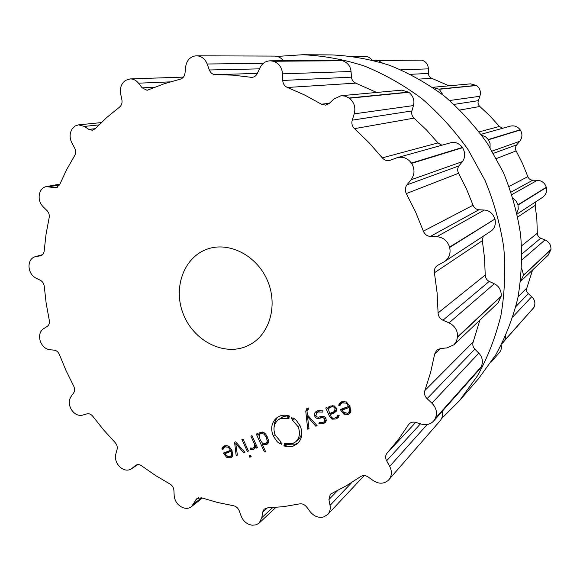 <?xml version="1.0" encoding="UTF-8"?>
<svg xmlns="http://www.w3.org/2000/svg" width="580" height="580" viewBox="0 0 580 580"><rect width="100%" height="100%" fill="white"/><g stroke="black" fill="none" stroke-linecap="round" stroke-linejoin="round"><path stroke-width="0.87" d="M340.982 402.955L342.258 402.701L340.982 402.955M478.543 378.646L495.755 354.851C505.426 337.321 512.778 318.471 517.802 298.301C521.384 277.61 522.333 256.49 520.651 234.958C517.44 213.462 511.647 192.56 503.28 172.26L487.475 143.579C474.839 125.751 460.397 109.866 444.142 95.925C427.076 83.288 409.023 73.131 389.985 65.46C370.656 59.298 351.219 55.781 331.695 54.919L302.615 54.73L277.276 56.419L302.615 54.73C323.248 55.651 343.817 59.406 364.327 66.004C384.533 74.218 403.731 85.1 421.907 98.651C439.234 113.6 454.655 130.638 468.161 149.763L485.083 180.51C494.066 202.275 500.301 224.663 503.788 247.667C505.644 270.708 504.701 293.262 500.953 315.332C495.668 336.828 487.918 356.874 477.71 375.477L459.527 400.649L477.71 375.477C487.918 356.874 495.668 336.828 500.953 315.332C504.701 293.262 505.644 270.708 503.788 247.667C500.301 224.663 494.066 202.275 485.083 180.51L468.161 149.763C454.655 130.638 439.234 113.6 421.907 98.651C403.731 85.1 384.533 74.218 364.327 66.004C343.817 59.406 323.248 55.651 302.615 54.73L331.695 54.919C351.219 55.781 370.656 59.298 389.985 65.46C409.023 73.131 427.076 83.288 444.142 95.925C460.397 109.866 474.839 125.751 487.475 143.579L503.28 172.26C511.647 192.56 517.44 213.462 520.651 234.958C522.333 256.49 521.384 277.61 517.802 298.301C512.778 318.471 505.426 337.321 495.755 354.851L478.543 378.646L459.527 400.649L441.568 418.608L459.527 400.649L478.543 378.646M517.164 213.998L542.517 197.396C545.889 194.923 547.172 191.632 546.36 187.521L546.295 187.282C544.895 182.968 541.923 180.634 537.377 180.278L532.752 180.199C530.374 180.032 528.735 178.857 527.829 176.661L522.529 163.524L516.135 150.887C515.083 148.756 515.279 146.747 516.722 144.848L519.709 141.317C522.428 137.663 522.631 133.893 520.311 129.993L520.166 129.79C517.614 126.469 514.293 125.266 510.212 126.172L481.016 134.313M502.664 128.274L499.409 126.454L490.02 116.022L479.827 106.495C478.137 104.886 477.637 102.943 478.319 100.652L479.87 96.28C481.125 91.901 480.037 88.312 476.586 85.528L470.605 83.846L432.535 87.333L439.241 89.255L443.12 95.113M449.022 85.818L431.723 78.3C429.657 77.423 428.555 75.806 428.424 73.45L428.395 68.868C428.098 64.38 425.923 61.473 421.885 60.153L373.447 60.371M371.729 59.936C370.047 57.652 367.858 56.463 365.161 56.383L352.538 56.347M491.202 362.021L499.482 352.502C501.207 350.421 501.758 347.993 501.142 345.223M501.947 343.643L534.013 307.342C535.681 303.427 534.927 299.882 531.744 296.699L528.322 293.661C526.633 292.015 526.14 290.123 526.843 287.985L532.578 270.019M550.949 249.465L523.551 275.108L520.579 281.423L548.281 255.084L550.949 249.465C551.13 245.036 549.151 241.853 545.019 239.917L540.72 238.206C538.544 237.213 537.406 235.545 537.312 233.218L536.855 219.276L535.195 205.342L535.963 201.688M546.295 187.282L517.984 204.791L518.259 209.148L516.918 212.874M517.984 204.791L516.149 201.064L513.111 198.418M490.071 147.632L490.086 143.601L488.411 139.642L485.387 136.684L481.697 135.242M523.551 275.108L521.696 268.337M534.013 307.342L504.897 340.112L505.825 335.486M504.897 340.112L503.476 342.265M382.14 62.828L378.051 60.48L375.492 60.124M246.486 346.325C223.474 356.207 193.872 340.808 183.476 314.519C172.695 288.39 183.555 257.252 207.328 249.088C228.643 241.403 255.983 254.961 266.959 279.458C278.161 303.848 270.352 333.348 250.531 344.324L246.486 346.325M449.616 247.276L449.572 247.102C447.485 240.816 443.25 237.343 436.856 236.683L430.367 236.423C427.025 236.111 424.698 234.363 423.364 231.166L415.606 212.026L406.319 193.582C404.789 190.479 405.007 187.572 406.971 184.853L411.053 179.8C414.765 174.551 414.947 169.077 411.59 163.371L411.387 163.067C407.711 158.195 403.027 156.39 397.351 157.637L389.818 160.385C386.875 161.066 384.366 160.225 382.292 157.854L368.931 142.6L354.503 128.659C352.118 126.309 351.357 123.482 352.234 120.169L354.235 113.854C355.844 107.503 354.22 102.29 349.356 98.216L345.209 96.121L341.011 95.729L333.986 98.955L329.382 103.312L325.547 105.125L321.414 104.19L304.638 94.997L287.426 87.478C284.57 86.203 283.004 83.861 282.743 80.46L282.532 73.849C281.96 67.36 278.893 63.162 273.332 61.248L270.207 60.806C265.654 61.031 262.254 63.336 260.014 67.73L257.31 73.486C256.084 75.893 254.243 77.191 251.785 77.379L232.971 75.132L215.571 74.682C212.679 74.581 210.605 73.015 209.344 69.984L207.169 63.996C205.037 58.841 201.536 56.115 196.663 55.825L195.054 55.948C189.747 57.079 186.615 60.711 185.658 66.831L185.013 73.123C184.534 76.343 182.946 78.351 180.25 79.156L164.256 83.752L147.088 90.306L142.158 87.856L138.526 83.179C136.198 80.308 133.415 78.894 130.166 78.916L125.671 80.33C121.394 83.339 119.719 87.834 120.647 93.808L121.894 99.825C122.409 102.957 121.604 105.4 119.487 107.148L106.901 117.349L95.33 128.68L92.271 130.261L88.856 129.376L84.375 126.404L78.546 124.859L75.262 125.932L72.42 128.564C69.549 132.929 69.361 137.699 71.847 142.883L74.639 147.994C75.965 150.713 75.958 153.279 74.61 155.686L66.526 169.868L59.639 184.752L56.057 187.862L46.24 186.608C43.087 187.296 40.919 189.392 39.73 192.886L39.643 193.169C38.36 198.317 39.527 202.862 43.137 206.799L47.002 210.569C48.923 212.635 49.633 215.049 49.133 217.826L46.045 234.233L44.181 250.923C43.899 253.467 42.746 255.077 40.723 255.758L35.01 256.737C31.19 258.071 29.188 261.181 29 266.075L29 266.372C29.312 271.759 31.603 275.667 35.887 278.095L40.339 280.263C42.615 281.525 43.92 283.576 44.261 286.426L46.175 303.355L49.264 320.174C49.757 322.995 49.068 325.075 47.19 326.424L43.442 328.78C39.94 331.383 38.831 335.312 40.114 340.562L40.201 340.851C41.999 345.985 45.146 348.935 49.641 349.704L54.215 350.153C56.593 350.53 58.348 352.053 59.472 354.706L66.04 370.598L73.667 386.012C74.929 388.607 74.914 390.92 73.631 392.957L70.956 396.698C68.578 400.584 68.73 404.898 71.405 409.632L71.565 409.886C74.668 414.309 78.358 416.063 82.614 415.142L86.862 413.873C89.11 413.351 91.132 414.207 92.923 416.433L103.544 429.838L115.028 442.424C116.95 444.563 117.631 446.897 117.08 449.435L115.775 454.22C114.782 459.034 116.21 463.333 120.06 467.117L120.285 467.313C124.091 470.394 127.752 470.938 131.268 468.945L135.771 465.29C137.612 464.217 139.584 464.406 141.687 465.87L155.469 475.462L169.853 483.945C172.267 485.395 173.616 487.526 173.906 490.332L174.196 495.719C174.783 501.033 177.436 504.904 182.156 507.333L182.417 507.449C185.832 508.856 188.841 508.602 191.436 506.688L196.961 498.474L201.651 497.828L217.391 502.447L233.385 505.709C236.089 506.282 238.025 507.964 239.192 510.755L241.2 516.222C243.462 521.507 247.181 524.509 252.351 525.226L256.208 524.813L259.173 523.051L261.848 517.65L262.573 512.321L264.154 509.167L267.351 507.906L283.497 506.666L299.469 503.911C302.18 503.469 304.543 504.477 306.566 506.927L310.271 511.836C314.15 516.468 318.637 518.165 323.72 516.925L327.743 514.475C329.904 512.046 330.673 509.015 330.042 505.383L328.918 499.561L330.325 494.24L346.557 485.641L360.55 476.637C362.935 475.136 365.494 475.266 368.227 477.021L373.389 480.682C378.624 483.995 383.416 484.024 387.766 480.776L388.919 479.653C391.913 475.796 392.167 471.366 389.695 466.363L386.621 460.781C385.171 457.845 385.359 455.249 387.186 453.002L398.308 439.618L409.009 423.98C410.771 422.254 412.96 421.725 415.577 422.385L421.689 424.147C426.474 425.35 430.447 424.313 433.615 421.036L435.341 418.39C437.559 412.946 436.421 407.878 431.919 403.173L427.083 398.663C424.698 396.22 423.965 393.508 424.886 390.514L430.57 372.607L434.703 353.93L436.718 350.204L440.611 348.507L446.919 347.92L453.98 344.759L456.453 341.337L457.598 336.842C457.736 330.498 454.887 325.844 449.05 322.871L442.975 320.218C439.908 318.695 438.284 316.26 438.088 312.917L437.102 292.878L434.42 272.774C434.007 269.656 435.022 267.213 437.479 265.444L444.505 261.587C449.188 258.136 450.907 253.424 449.667 247.45L449.616 247.276M225.156 446.912L228.23 447.158L230.659 450.341L223.46 453.016L223.72 453.582L226.751 457.446L230.485 457.83L231.55 457.257L232.826 455.111L231.884 450.196L228.694 446.078L224.707 445.759L222.807 447.006L221.806 448.978L222.959 449.413L223.757 447.825L227.121 445.476M244.912 452.342L235.654 441.815L234.567 442.221L236.161 455.568L237.38 455.119L235.785 443.504L243.687 452.791L244.912 452.342M249.806 457.214L251.191 456.707L250.473 455.14L249.095 455.648L249.806 457.214L250.988 456.272M247.341 451.45L248.457 451.037L243.02 439.053L241.911 439.466L247.341 451.45L248.305 450.703M253.054 448.209L250.625 447.999L250.226 449.217L253.3 449.427L254.895 448.311L255.62 446.527L256.345 448.13L257.476 447.709L252.01 435.667L250.886 436.087L254.25 443.512L254.663 446.332L253.054 448.209M260.55 432.281L259.383 432.905L258.144 435.181L257.433 433.63L256.302 434.058L264.393 451.885L265.531 451.472L262.211 444.157L266.176 444.686L267.322 444.055L268.337 442.656L268.395 439.923L265.821 434.26L263.661 432.346L260.55 432.281M281.633 444.28L280.263 443.424L279.981 443.961L277.088 441.583L273.26 436.015C270.345 428.424 271.534 422.327 276.827 417.723L279.857 416.056C282.873 414.932 286.056 414.917 289.406 416.012L289.289 416.643L287.774 416.193L287.695 417.259L289.094 417.687L288.985 418.332L280.901 418.361L278.291 419.804C273.84 423.69 272.846 428.845 275.312 435.254L281.003 441.974L280.72 442.525L281.996 443.337L281.633 444.28M292.407 443.729L295.524 441.938C299.657 438.038 300.527 432.985 298.127 426.778L292.356 419.992L292.639 419.441L291.349 418.637L291.718 417.673L293.11 418.528L293.393 417.97L296.329 420.362L300.23 425.995C303.057 433.303 302.049 439.263 297.192 443.881L292.813 446.245L288.108 446.796L283.932 445.947L284.04 445.331L285.541 445.795L285.621 444.737L284.229 444.302L284.345 443.671L292.407 443.729M307.755 408.146L306.711 408.712L305.776 411.242L307.712 429.2L309.017 428.714L307.494 416.621L315.817 426.213L317.137 425.727L307.378 414.86L307.008 411.017L307.581 409.676L308.777 409.117L308.248 407.965L307.755 408.146M317.623 410.828L315.759 411.851C314.331 413.156 313.99 414.613 314.744 416.223C315.962 418.354 317.557 419.021 319.544 418.245L322.973 417.571L324.749 418.97L324.242 421.725L322.922 422.45L319.246 422.574L318.848 423.748L323.437 423.588L325.104 422.646L326.243 420.841L325.931 418.528C325.003 416.563 323.364 415.903 321.015 416.541L318.34 417.209L316.607 416.766L315.926 415.787L316.557 412.858L318.195 411.974L322.625 412.097L323.046 410.879L317.623 410.828M334.29 405.906L330.361 406.036L328.671 406.95L327.49 408.762L326.924 407.515L325.714 407.972L329.599 416.534L332.05 419.173L335.936 418.985L338.14 417.701L339.14 415.555L337.872 415.048L337.168 416.737L335.399 417.817C333.116 418.629 331.564 418.013 330.752 415.954L330.114 414.548L333.848 413.163L336.385 411.111L336.24 408.045L334.29 405.906M342.432 402.911L345.861 403.114C346.361 403.114 347.246 404.231 348.5 406.464L340.38 409.487L340.649 410.089L343.94 414.163L348.109 414.497L349.58 413.649L350.798 411.532L349.87 406.29L346.405 401.947L341.961 401.679L339.8 403.057L338.633 405.195L339.909 405.63L340.837 403.919L344.368 401.295M397.351 157.637L450.595 142.796C455.024 141.643 458.968 143.195 462.427 147.451L462.601 147.712C465.472 152.953 465.392 157.593 462.361 161.624L459.012 165.887C457.41 168.077 457.265 170.542 458.562 173.268L466.479 188.95L473.07 205.233C474.259 208.01 476.209 209.518 478.913 209.764L484.322 210.047C489.361 210.424 492.899 213.418 494.95 219.037L449.667 247.45M444.505 261.587L490.745 231.304C494.53 228.73 495.958 224.743 495.03 219.334M453.98 344.759L498.198 302.709L501.301 295.938C501.279 290.138 498.938 286.078 494.29 283.765L489.245 281.394C486.75 280.118 485.416 278.001 485.228 275.05L484.517 257.89L482.342 240.707L483.169 236.27M441.873 145.225L437.987 142.926L382.292 157.854M341.011 95.729L401.78 90.154L408.922 92.278C413.272 96.121 414.78 100.55 413.453 105.567L411.916 110.932C411.242 113.644 411.945 116.043 414.04 118.131L426.488 129.963L437.987 142.926M479.899 320.109L473.164 341.961L424.886 390.514M433.615 421.036L479.841 368.909L481.349 366.611C483.263 361.47 482.415 356.99 478.804 353.162L474.846 349.124C472.917 347.036 472.359 344.65 473.164 341.961M270.207 60.806L339.873 60.356L342.599 60.74C347.724 62.683 350.537 66.272 351.045 71.507L351.473 77.147C351.77 79.975 353.205 81.969 355.757 83.136L376.63 92.459M388.919 479.653L440.22 420.652C442.395 417.861 443.076 414.729 442.279 411.271M283.265 60.719C281.184 57.84 278.378 56.289 274.848 56.086L196.663 55.825M231.616 449.623L230.659 450.341M226.722 452.342L226.497 451.885M232.551 456.003L231.036 456.083M224.641 447.093L225.069 445.636M224.467 447.028L221.806 448.978M226.896 445.447L224.206 447.412M237.314 454.684L236.161 455.568M236.604 442.895L235.785 443.504M244.651 452.045L243.687 452.791M251.394 448.318L250.226 449.217M255.352 447.601L253.975 447.666M256.599 445.774L255.62 446.527M257.317 447.368L256.345 448.13M253.786 447.811L256.541 445.643M258.144 435.181L260.666 433.267L260.986 432.143M265.364 451.11L264.393 451.885M263.052 443.497L262.211 444.157M268.264 442.852L266.561 442.997M281.068 442.772L280.263 443.424M278.291 419.804L283.337 416.505L288.26 415.824M288.405 415.715L287.774 416.193M278.117 416.875C275.486 419.536 274.151 422.892 274.123 426.931M301.803 432.1C301.498 435.341 300.193 437.958 297.895 439.959L295.524 441.938M284.809 443.823L284.229 444.302M286.288 444.186L285.621 444.737M287.303 444.338L285.541 445.795M284.483 445.498L283.932 445.947M287.724 444.374L295.829 444.034L298.308 442.808M293.632 418.129L293.11 418.528M292.226 417.955L291.349 418.637M293.995 418.383L292.639 419.441M294.212 418.542L292.356 419.992M308.103 409.262L308.255 407.965M308.951 428.171L307.712 429.2M308.342 415.94L307.494 416.621M316.818 425.372L315.817 426.213M316.673 412.764L317.137 411.024M321.639 416.404L321.175 416.505M320.022 422.762L318.848 423.748M325.989 421.559L323.633 422.131M320.066 410.292L316.557 412.858M327.49 408.762L330.063 406.159M331.332 413.533L331.064 412.953M328.976 408.349L328.708 407.762M338.749 416.839L336.008 417.557M336.349 411.184L332.354 412.677L330.114 414.548M349.53 405.579L348.5 406.464M343.273 409.096L342.983 408.516M350.443 412.539L348.319 412.946M341.286 403.513L340.837 403.354L341.54 401.853M340.837 403.354L338.633 405.195M344.15 401.287L341.149 403.629M231.833 450.087L227.657 451.646L225.018 453.618L231.123 451.349L231.775 453.727L230.717 456.322L229.985 456.721L226.396 455.721L225.018 453.618M332.731 405.529L329.281 408.052L330.897 407.211C332.789 406.384 334.167 406.819 335.022 408.523L334.566 411.416L329.629 413.489L328.461 409.248L329.281 408.052M350.023 406.645L348.986 407.537L349.66 410.075L348.609 412.721L350.907 410.705M349.82 406.174L344.288 408.233L342.099 410.096L348.986 407.537M232.073 450.631L231.123 451.349M262.276 442.946L260.173 439.669L259.122 436L260.072 433.92L260.906 433.47L264.139 434.123L266.242 437.414L267.293 441.09L266.38 443.135L265.502 443.613L262.276 442.946M348.609 412.721L347.579 413.315L343.592 412.322L342.099 410.096M546.36 187.521L518.056 205.066M537.377 180.278L511.908 194.568M532.752 180.199L511.089 192.096M527.829 176.661L509.095 186.434M535.195 205.342L517.795 216.978M516.135 150.887L496.444 158.543M537.312 233.218L521.601 245.833M516.722 144.848L493.5 153.316M540.72 238.206L521.928 253.968M519.709 141.317L492.173 151.068M545.019 239.917L521.957 259.855M520.311 129.993L488.49 139.766M520.166 129.79L488.331 139.526M550.928 249.704L523.523 275.384M499.409 126.454L479.189 131.87M479.827 106.495L459.983 110.004M526.843 287.985L518.121 296.75M478.319 100.652L454.082 104.4M528.322 293.661L515.866 306.574M479.87 96.28L449.674 100.507M531.744 296.699L512.938 316.767M476.586 85.528L439.241 89.255M476.39 85.391L439.016 89.095M533.904 307.552L504.781 340.344M431.723 78.3L419.391 79.083M428.424 73.45L410.51 74.312M428.395 68.868L400.911 69.803M421.885 60.153L378.051 60.48M421.653 60.095L377.798 60.414M494.95 219.037L449.572 247.102M484.322 210.047L436.856 236.683M478.913 209.764L430.367 236.423M473.07 205.233L423.364 231.166M482.342 240.707L434.42 272.774M458.562 173.268L406.319 193.582M485.228 275.05L438.088 312.917M459.012 165.887L406.971 184.853M489.245 281.394L442.975 320.218M462.361 161.624L411.053 179.8M494.29 283.765L449.05 322.871M462.601 147.712L411.59 163.371M501.301 295.938L457.598 336.842M462.427 147.451L411.387 163.067M501.272 296.235L457.569 337.19M440.575 348.515L434.703 353.93M414.04 118.131L354.503 128.659M411.916 110.932L352.234 120.169M474.846 349.124L427.083 398.663M413.453 105.567L354.235 113.854M478.804 353.162L431.919 403.173M408.922 92.278L349.356 98.216M481.349 366.611L435.341 418.39M408.675 92.104L349.073 98.013M481.226 366.864L435.196 418.68M329.36 103.334L321.414 104.19M409.937 423.183L408.262 424.959M355.757 83.136L287.426 87.478M415.7 422.421L387.186 453.002M351.473 77.147L282.743 80.46M420.493 423.799L386.621 460.781M351.045 71.507L282.532 73.849M427.192 424.509L389.695 466.363M342.599 60.74L273.332 61.248M342.33 60.668L273.02 61.168M252.996 77.205L250.553 77.299M257.368 73.37L215.571 74.682M259.477 68.861L209.344 69.984M337.85 490.317L328.918 499.561M263.363 63.35L207.169 63.996M351.821 482.488L330.042 505.383M154.998 87.225L142.158 87.856M267.358 507.906L262.573 512.321M170.1 81.874L138.526 83.179M272.571 507.674L261.848 517.65M95.33 128.68L88.856 129.376M198.621 497.662L195.764 499.916M98.941 124.91L84.375 126.404M201.557 497.799L193.481 504.209M57.761 187.151L54.186 187.811M136.169 465.059L135.394 465.573M59.595 184.846L49.452 186.702M137.764 464.616L131.921 468.466M41.158 255.606L40.267 255.86M42.543 254.7L35.8 256.563M229.209 446.44L228.23 447.158M225.504 452.255L223.72 453.582M227.773 456.67L226.751 457.446M232.312 456.438L230.485 457.83M224.257 445.94L222.807 447.006M255.135 447.999L253.3 449.427M255.229 442.757L254.25 443.512M256.28 445.077L254.663 446.332M268.112 443.156L266.176 444.686M283.337 416.505L280.901 418.361M275.036 434.623L273.26 436.015M299.918 425.336L298.127 426.778M295.829 444.034L293.451 446.027M307.183 410.14L305.776 411.242M308.698 408.943L308.197 409.342M315.767 415.396L314.744 416.223M321.806 416.382L319.544 418.245M323.154 416.338L321.472 417.738M325.735 418.137L324.749 418.97M325.699 421.674L323.437 423.588M320.283 410.285L318.195 411.974M330.622 415.672L329.599 416.534M333.232 418.165L332.05 419.173M338.14 417.085L335.936 418.985M338.735 415.389L337.168 416.737M336.067 411.292L333.848 413.163M346.883 402.252L345.861 403.114M342.127 408.835L340.649 410.089M344.984 413.257L343.94 414.163M350.269 412.612L348.109 414.497M340.757 402.259L339.8 403.057M232.798 452.958L231.775 453.727M268.446 440.184L267.293 441.09M267.228 436.646L266.242 437.414M265.096 433.39L264.139 434.123M262.769 432.057L260.906 433.47M336.052 407.667L335.022 408.523M332.927 405.536L330.897 407.211M350.791 409.088L349.66 410.075M327.743 514.475L364.182 475.593M130.166 78.916L183.418 77.111M259.173 523.051L275.833 507.442M78.546 124.859L101.261 122.605M191.436 506.688L202.297 498.046M46.24 186.608L59.9 184.128M131.268 468.945L137.859 464.609M35.01 256.737L42.608 254.635M308.647 408.835L307.581 409.676M326.315 419.978L324.242 421.725M338.763 415.403L336.907 416.998M232.892 454.676L230.717 456.322M268.547 441.423L266.38 443.135M262.573 432.02L260.072 433.92M336.668 409.654L334.566 411.416"/></g></svg>
